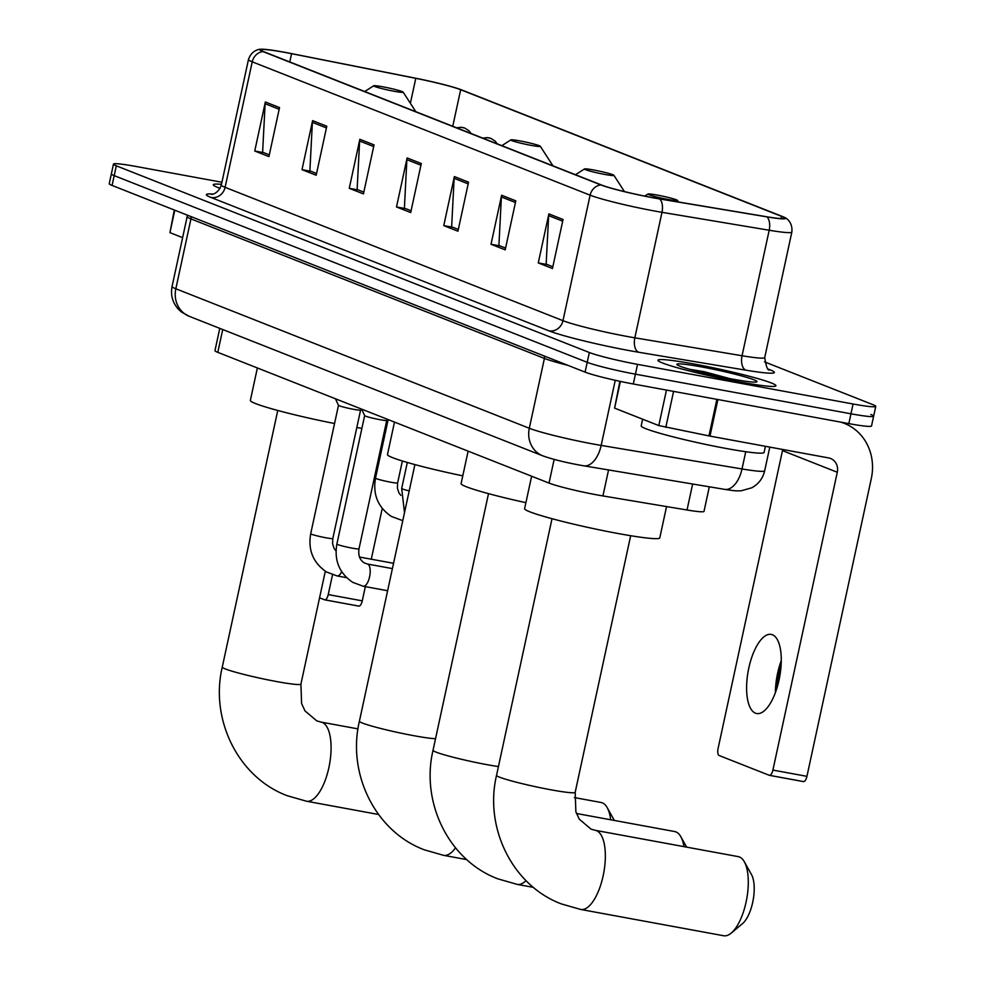 <?xml version="1.0" encoding="UTF-8"?>
<svg xmlns="http://www.w3.org/2000/svg" width="985" height="985" viewBox="0 0 985 985"><rect width="100%" height="100%" fill="white"/><g stroke="black" fill="none" stroke-linecap="round" stroke-linejoin="round"><path stroke-width="1.48" d="M709.323 486.799L704.016 511.363A37.713 2.696 -167.8 0 1 687.025 509.996L602.931 495.935A37.713 2.696 -167.8 0 1 597.242 494.938A37.713 2.696 -167.8 0 1 549.027 483.081L217.796 352.347A37.713 2.696 -167.8 0 1 214.964 350.635L219.778 328.362M221.933 182.262L136.164 166.49A37.713 2.696 12.2 0 0 113.472 164.113L109.236 183.727A37.713 2.696 12.2 0 0 112.068 185.439L585.09 372.121A37.713 2.696 12.2 0 0 633.293 383.978L848.836 423.612A37.713 2.696 12.2 0 0 871.528 425.988L873.646 416.175A37.713 2.696 12.2 0 0 870.814 414.463M113.472 164.113A37.713 2.696 12.2 0 0 116.304 165.825L589.325 352.507A37.713 2.696 12.2 0 0 637.541 364.364L853.072 403.998L850.954 413.798A37.713 2.696 12.2 0 0 873.646 416.175A37.713 2.696 12.2 0 1 850.954 413.798L635.411 374.165L850.954 413.798L848.836 423.612M589.325 352.507L587.208 362.32A37.713 2.696 12.2 0 0 635.411 374.165A37.713 2.696 12.2 0 1 587.208 362.32L114.186 175.625L587.208 362.32L585.09 372.121M111.354 173.914A37.713 2.696 12.2 0 0 114.186 175.625A37.713 2.696 12.2 0 1 111.354 173.914M739.636 381.946A60.344 4.309 12.2 0 0 775.934 385.738A60.344 4.309 12.2 0 0 694.277 364.044A60.344 4.309 12.2 0 0 657.968 360.239A60.344 4.309 12.2 0 0 739.636 381.946A60.344 4.309 12.2 0 0 775.934 385.738A60.344 4.309 12.2 0 0 694.277 364.044A60.344 4.309 12.2 0 0 657.968 360.239A60.344 4.309 12.2 0 0 739.636 381.946M653.154 197.726A40.225 2.881 -167.8 0 1 601.724 185.081L263.857 51.725A40.225 2.881 -167.8 0 1 260.84 49.903A40.225 2.881 -167.8 0 1 291.572 53.682L415.781 78.32A40.225 2.881 -167.8 0 1 460.672 89.709L781.536 216.355A40.225 2.881 -167.8 0 1 784.565 218.177A40.225 2.881 -167.8 0 1 766.441 216.712L659.224 198.785A40.225 2.881 -167.8 0 1 653.154 197.726M653.523 197.874A41.235 2.943 12.2 0 0 659.753 198.97L766.97 216.885A41.235 2.943 12.2 0 0 784.466 217.414A41.235 2.943 12.2 0 0 782.447 216.515L461.571 89.881A41.235 2.943 12.2 0 0 415.559 78.197L291.351 53.572A41.235 2.943 12.2 0 0 261.247 49.25A41.235 2.943 12.2 0 0 262.946 51.565L600.825 184.909A41.235 2.943 12.2 0 0 653.523 197.874M254.746 151.013L263.832 152.675L269.311 154.842L262.626 152.207L265.125 103.72A10.059 9.197 -68.5 0 1 265.347 101.984L254.746 151.013L268.93 156.603L279.531 107.587L265.347 101.984M302.001 169.666L311.088 171.328L316.567 173.495L309.881 170.848L312.38 122.362A10.059 9.197 -68.5 0 1 312.602 120.638L302.001 169.666L316.185 175.256L326.786 126.228L312.602 120.638M349.256 188.307L358.343 189.982L363.822 192.149L357.136 189.502L359.623 141.015A10.059 9.197 -68.5 0 1 359.857 139.291L349.256 188.307L363.44 193.91L374.041 144.881L359.857 139.291M538.278 262.909L547.352 264.571L552.831 266.75L546.158 264.103L548.645 215.617A10.059 9.197 -68.5 0 1 548.879 213.893L538.278 262.909L552.462 268.511L563.051 219.483L548.879 213.893M491.022 244.268L500.097 245.93L505.588 248.097L498.902 245.45L501.39 196.963A10.059 9.197 -68.5 0 1 501.624 195.239L491.022 244.268L505.206 249.858L515.795 200.829L501.624 195.239M443.767 225.614L452.841 227.276L458.333 229.443L451.647 226.796L454.134 178.322A10.059 9.197 -68.5 0 1 454.368 176.586L443.767 225.614L457.951 231.204L468.54 182.188L454.368 176.586M396.512 206.961L405.586 208.623L411.077 210.79L404.392 208.155L406.879 159.668A10.059 9.197 -68.5 0 1 407.113 157.932L396.512 206.961L410.696 212.563L421.297 163.535L407.113 157.932M221.49 184.33A60.344 4.309 12.2 0 0 213.302 184.737A60.344 4.309 12.2 0 0 220.111 188.332A60.344 4.309 12.2 0 1 213.302 184.737A60.344 4.309 12.2 0 1 221.49 184.33M853.072 403.998A37.713 2.696 12.2 0 0 875.763 406.374A37.713 2.696 12.2 0 0 872.932 404.663L764.557 361.889M642.651 419.204L641.21 425.889A62.855 4.494 12.2 0 0 726.277 448.495A62.855 4.494 12.2 0 0 764.077 452.46L765.419 446.303M729.663 378.572L704.14 371.69L689.426 369.252M732.36 379.077A40.988 2.93 12.2 0 0 756.862 381.835A40.988 2.93 12.2 0 0 701.554 366.912A40.988 2.93 12.2 0 0 676.954 364.561A40.988 2.93 12.2 0 0 732.36 379.077M704.14 371.69L724.849 377.624M755.458 713.189A40.225 16.006 -79.6 0 0 756.665 713.534A40.225 16.006 -79.6 0 0 779.381 678.394A40.225 16.006 -79.6 0 0 772.412 634.746A40.225 16.006 -79.6 0 0 771.206 634.402A40.225 16.006 -79.6 0 0 748.489 669.529A40.225 16.006 -79.6 0 0 755.458 713.189M620.39 381.404L614.603 408.135L658.793 425.569L666.463 390.072M840.513 422.072A50.284 45.999 -68.5 0 1 844.404 423.402A50.284 45.999 -68.5 0 1 871.319 478.513L806.937 776.34A6.292 2.499 100.4 0 1 803.428 781.597A6.292 2.499 100.4 0 1 803.243 781.536L769.593 775.355M781.154 664.518A50.284 19.995 -79.6 0 0 776.66 688.909M782.669 449.468A12.571 11.5 111.5 0 1 782.472 450.625L718.09 748.452A6.292 2.499 -79.6 0 0 719.124 755.507L769.211 775.281A6.292 2.499 -79.6 0 0 769.396 775.33A6.292 2.499 -79.6 0 0 772.905 770.085L837.287 472.258A12.571 11.5 111.5 0 0 830.564 458.481A12.571 11.5 111.5 0 0 828.594 457.914L709.976 436.109L658.793 425.569M614.603 408.135L619.873 381.293M775.392 692.59A40.225 16.006 100.4 0 1 781.265 660.639M739.439 856.962A40.225 16.006 -79.6 0 0 738.233 856.618L595.297 830.33A40.225 16.006 100.4 0 1 596.504 830.675A40.225 16.006 100.4 0 1 603.46 874.335A40.225 16.006 100.4 0 1 580.744 909.463L723.679 935.75A40.225 16.006 -79.6 0 0 731.227 933.091A40.225 16.006 -79.6 0 0 746.692 899.083A40.225 16.006 -79.6 0 0 744.34 861.789A40.225 16.006 -79.6 0 0 739.439 856.962M657.007 195.03A15.083 1.083 12.2 0 0 647.995 194.008A15.083 1.083 12.2 0 0 668.347 199.512A15.083 1.083 12.2 0 0 677.409 200.374A15.083 1.083 12.2 0 0 657.007 195.03M531.629 476.211L524.611 508.666A69.147 4.95 12.2 0 0 618.186 533.538A69.147 4.95 12.2 0 0 659.778 537.896L666.549 506.573M744.34 861.789L751.506 874.618A27.654 10.995 100.4 0 1 753.119 900.265A27.654 10.995 100.4 0 1 742.493 923.647L731.227 933.091M683.984 846.644A40.225 16.006 -79.6 0 0 680.832 836.721A40.225 16.006 -79.6 0 0 675.932 831.894A40.225 16.006 -79.6 0 0 674.725 831.549L576.459 813.487M593.499 169.962A15.083 1.083 12.2 0 0 584.474 168.952A15.083 1.083 12.2 0 0 604.839 174.444A15.083 1.083 12.2 0 0 613.889 175.305A15.083 1.083 12.2 0 0 593.499 169.962M468.121 451.142L461.103 483.61A69.147 4.95 12.2 0 0 525.904 502.67M610.688 819.779A40.225 16.006 -79.6 0 0 607.203 807.663A40.225 16.006 -79.6 0 0 602.303 802.837A40.225 16.006 -79.6 0 0 601.109 802.492L574.39 797.579M519.883 140.904A15.083 1.083 12.2 0 0 510.858 139.895A15.083 1.083 12.2 0 0 531.223 145.386A15.083 1.083 12.2 0 0 540.273 146.248A15.083 1.083 12.2 0 0 519.883 140.904M394.492 422.085L387.474 454.553A69.147 4.95 12.2 0 0 462.778 475.841M382.746 86.791A15.083 1.083 12.2 0 0 373.721 85.769A15.083 1.083 12.2 0 0 394.086 91.26A15.083 1.083 12.2 0 0 403.136 92.122A15.083 1.083 12.2 0 0 382.746 86.791M257.368 367.971L250.35 400.427A69.147 4.95 12.2 0 0 334.531 423.513M356.816 427.539A69.147 4.95 12.2 0 0 361.901 428.34M384.655 430.199A69.147 4.95 12.2 0 0 385.504 429.645L387.671 419.635M387.856 419.475L386.748 420.435L358.996 548.842A11.315 0.813 12.2 0 1 352.187 548.128A11.315 0.813 12.2 0 1 337.486 544.471A11.315 0.813 12.2 0 1 336.882 544.052L364.647 415.633A11.315 0.813 12.2 0 0 364.659 415.658A11.315 0.813 12.2 0 0 379.964 419.684A11.315 0.813 12.2 0 0 386.748 420.435A11.315 0.813 12.2 0 0 386.773 420.398M338.471 405.278A11.315 0.813 12.2 0 0 338.483 405.327A11.315 0.813 12.2 0 0 353.787 409.354A11.315 0.813 12.2 0 0 360.559 410.105A11.315 0.813 12.2 0 0 360.584 410.068L332.819 538.512L332.585 543.745L334.124 548.46L336.033 550.96M174.788 210.187L169.937 232.632L182.619 237.644M382.242 508.482L371.271 559.209M365.337 586.641L362.271 600.85A6.292 2.499 100.4 0 1 358.762 606.095A6.292 2.499 100.4 0 1 358.577 606.046L324.927 599.853M319.571 597.821L324.545 599.779A6.292 2.499 -79.6 0 0 324.73 599.84A6.292 2.499 -79.6 0 0 328.227 594.583L332.524 574.735M169.937 232.632L174.296 209.99M608.558 469.956L602.931 495.935M554.149 459.404L549.027 483.081M692.64 484.017L687.025 509.996M222.733 329.519L217.796 352.347M544.496 356.102A6.292 5.75 -68.5 0 1 544.409 358.417L190.942 218.904L175.835 288.765A25.142 23 111.5 0 0 189.292 316.333L181.622 312.122L178.1 308.896C172.486 302.407 170.467 294.946 172.067 286.487A50.284 3.595 12.2 0 0 175.835 288.765L529.302 428.266A50.284 3.595 12.2 0 0 593.573 444.075A50.284 3.595 12.2 0 0 601.17 445.417L615.256 380.296M567.939 365.349A50.284 3.595 -167.8 0 1 544.409 358.417L529.302 428.266A25.142 23 111.5 0 0 542.76 455.833L189.292 316.333M633.293 383.978L637.541 364.364M112.068 185.439L116.304 165.825M724.628 489.36A25.142 13.839 -80.5 0 0 742.013 468.958A50.284 3.595 12.2 0 0 764.68 470.793C762.883 478.341 758.598 484.004 751.838 487.772L741.065 490.825C734.933 490.825 737.285 491.232 724.628 489.36L583.785 465.806A25.142 13.839 -80.5 0 0 601.17 445.417L742.013 468.958L745.743 451.721M191.028 216.601A6.292 5.75 -68.5 0 1 190.942 218.904A50.284 3.595 -167.8 0 1 187.162 216.626L172.067 286.487M768.559 369.215L769.63 369.634A62.855 4.494 -167.8 0 1 746.027 370.2L638.822 352.273A62.855 4.494 -167.8 0 1 548.977 330.849L211.11 197.505A12.571 11.5 111.5 0 0 225.097 187.335L562.977 320.679A50.284 3.595 12.2 0 0 627.248 336.476A50.284 3.595 12.2 0 0 634.845 337.818L742.062 355.745A50.284 3.595 12.2 0 0 764.717 357.567C766.207 366.863 767.795 370.951 769.47 369.855M211.11 197.505A62.855 4.494 -167.8 0 1 212.982 194.057M221.329 185.045A50.284 3.595 12.2 0 0 225.097 187.335L252.234 61.821A50.284 3.595 -167.8 0 1 248.466 59.543L221.329 185.045C217.574 195.35 209.78 194.476 211.923 194.267M784.466 217.414C785.094 217.488 792.95 221.28 791.841 232.066A50.284 3.595 -167.8 0 1 769.187 230.244L661.982 212.317A50.284 3.595 -167.8 0 1 654.385 210.975A50.284 3.595 -167.8 0 1 590.113 195.178A12.571 11.5 -68.5 0 1 600.825 184.909M659.753 198.97A12.571 6.92 -80.5 0 1 661.982 212.317L634.845 337.818A12.571 6.92 99.5 0 0 638.822 352.273M746.027 370.2A12.571 6.92 99.5 0 1 742.062 355.745L769.187 230.244A12.571 6.92 -80.5 0 0 766.97 216.885M262.946 51.565A12.571 11.5 111.5 0 0 252.234 61.821L590.113 195.178L562.977 320.679A12.571 11.5 111.5 0 1 548.977 330.849M768.891 369.473A12.571 11.5 111.5 0 0 769.63 369.634M460.672 89.709L452.755 126.289M415.781 78.32L410.376 103.302M291.572 53.682L289.775 61.956M781.536 216.355L781.056 218.596M406.879 159.668L420.927 165.209M454.134 178.322L468.183 183.863M501.39 196.963L515.438 202.504M548.645 215.617L562.694 221.157M359.623 141.015L373.672 146.556M312.38 122.362L326.417 127.915M265.125 103.72L279.161 109.261M782.472 450.625L837.287 472.258M717.893 399.528L709.976 436.109M772.905 770.085L806.937 776.34M708.954 435.912L716.871 399.344M673.58 391.377L665.811 427.355M595.297 830.33L591 829.111L579.242 819.126L575.868 811.763L575.178 792.346A40.225 2.881 -167.8 0 1 550.984 789.81A40.225 2.881 -167.8 0 1 499.555 777.177A40.225 2.881 -167.8 0 1 496.538 775.343L552.019 518.713M498.435 766.589A40.225 2.881 -167.8 0 1 487.464 764.754A40.225 2.881 -167.8 0 1 436.047 752.109A40.225 2.881 -167.8 0 1 433.031 750.287L488.511 493.645M526.002 880.627A40.225 16.006 100.4 0 1 517.236 884.395L533.427 887.374M435.53 738.676A40.225 2.881 -167.8 0 1 413.848 735.696A40.225 2.881 -167.8 0 1 362.418 723.052A40.225 2.881 -167.8 0 1 359.402 721.229L414.894 464.588M455.513 847.839A40.225 16.006 100.4 0 1 443.619 855.349L466.767 859.597M222.265 667.104C209.83 719.506 238.198 777.436 287.201 795.695L306.483 801.224A40.225 16.006 100.4 0 0 329.199 766.084A40.225 16.006 100.4 0 0 322.243 722.436A40.225 16.006 100.4 0 0 321.036 722.091L316.739 720.86L304.968 710.875L301.595 703.512L300.918 684.107A40.225 2.881 -167.8 0 1 276.711 681.571A40.225 2.881 -167.8 0 1 225.294 668.926A40.225 2.881 -167.8 0 1 222.265 667.104L277.758 410.462M392.399 568.604L367.368 564.011A11.315 4.494 100.4 0 1 367.713 564.097A11.315 4.494 100.4 0 1 367.971 564.233A11.315 4.494 100.4 0 1 369.597 576.73A11.315 4.494 100.4 0 1 363.28 586.26A11.315 4.494 100.4 0 1 362.948 586.161M335.454 398.79L338.483 405.327L310.706 533.722A11.315 0.813 12.2 0 0 311.297 534.141A11.315 0.813 12.2 0 0 326.01 537.798A11.315 0.813 12.2 0 0 332.819 538.512M341.672 571.694A11.315 4.494 100.4 0 1 337.104 575.929A11.315 4.494 100.4 0 1 336.759 575.831M483.376 138.368A12.571 11.5 -68.5 0 1 489.065 137.888A12.571 11.5 111.5 0 1 491.022 138.454L495.086 141.052L497.302 143.859M407.31 462.47L401.683 488.474A11.315 0.813 12.2 0 0 402.286 488.892A11.315 0.813 12.2 0 0 409.206 490.887M457.2 128.038A12.571 11.5 -68.5 0 1 462.888 127.557A12.571 11.5 111.5 0 1 464.846 128.124L468.909 130.722L471.125 133.529M388.164 419.585L375.507 478.144A11.315 0.813 12.2 0 0 376.11 478.562A11.315 0.813 12.2 0 0 390.823 482.219A11.315 0.813 12.2 0 0 397.62 482.933L397.398 488.166L398.937 492.882L400.833 495.381M402.853 520.289A11.315 4.494 100.4 0 1 401.905 520.351L391.328 516.411C377.969 507.3 372.687 494.544 375.507 478.144M328.227 594.583L362.271 600.85M583.785 465.806L579.586 465.08C564.577 462.297 552.302 459.219 542.76 455.833M764.68 470.793L769.79 447.104M187.298 215.124L187.162 216.626M261.247 49.25C260.643 49.065 251.914 49.262 248.466 59.543M875.763 406.374L873.646 416.175M791.841 232.066L764.717 357.567M841.535 422.269L844.404 423.402M803.428 781.597L769.396 775.33M496.538 775.343C484.103 827.757 512.471 885.675 561.462 903.947L580.744 909.463M647.995 194.008L644.744 196.101M677.409 200.374L678.468 202.011M630.671 535.717L575.178 792.346M433.031 750.287C420.583 802.689 448.963 860.607 497.954 878.879L517.236 884.395M584.474 168.952L575.474 174.714M613.889 175.305L624.453 191.595M686.643 847.137L680.832 836.721M359.402 721.229C346.966 773.631 375.334 831.549 424.326 849.821L443.619 855.349M510.858 139.895L501.858 145.657M540.273 146.248L552.967 165.837M614.344 820.456L607.203 807.663M321.036 722.091L357.998 728.888M373.721 85.769L364.721 91.543M403.136 92.122L415.83 111.711M306.483 801.224L378.523 814.472M325.309 571.238L300.918 684.107M358.996 548.842C358.097 555.429 359.833 560.096 364.179 562.817L367.368 564.011M387.622 590.741L363.28 586.26L352.704 582.32C339.333 573.208 334.063 560.453 336.882 544.052M364.659 415.658L361.643 409.12M346.597 577.678L337.104 575.929L326.527 571.99C313.156 562.878 307.886 550.122 310.706 533.722M359.5 557.042L393.544 563.297M360.559 410.105L361.655 409.157M401.683 488.474L404.503 512.619M482.748 138.122L487.316 137.605L491.022 138.454M402.373 460.992L397.62 482.933M401.905 520.351L402.803 520.511M456.572 127.791L461.128 127.274L464.846 128.124M358.762 606.095L324.73 599.84"/></g></svg>
